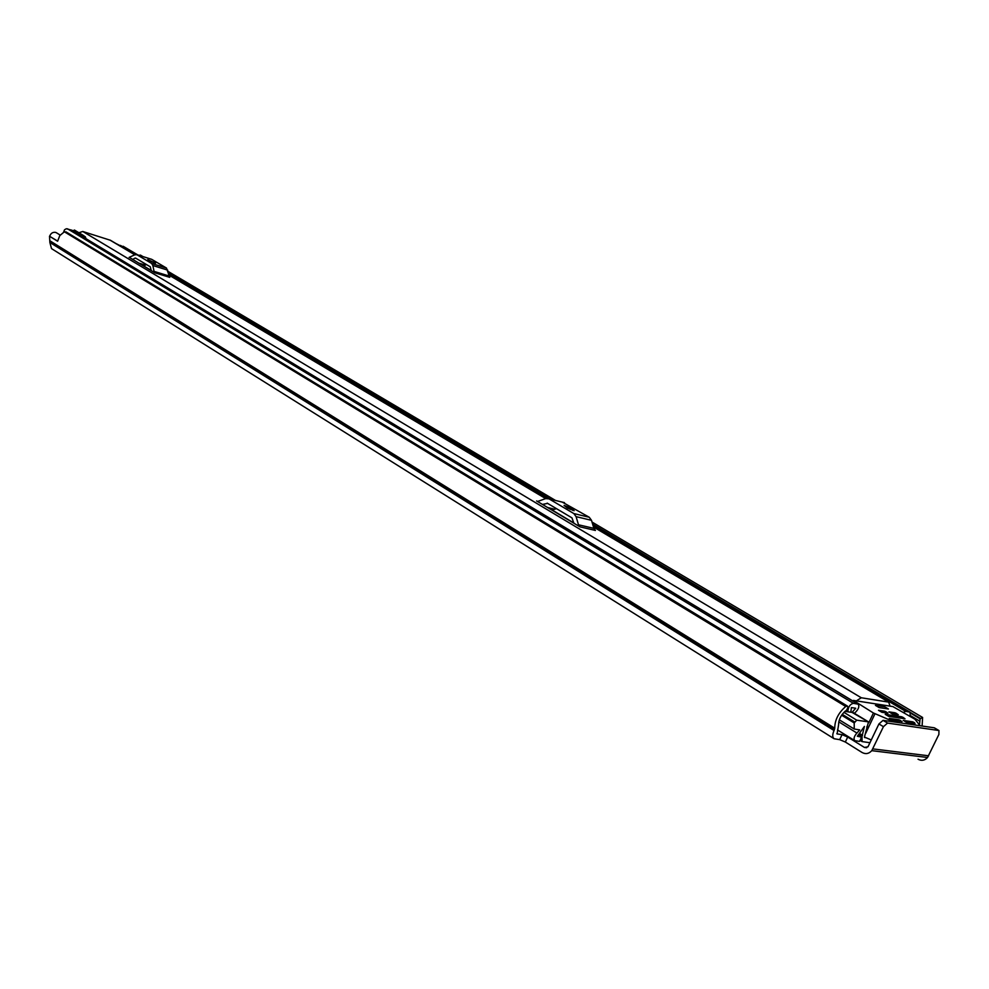 <?xml version="1.0" encoding="UTF-8"?>
<svg xmlns="http://www.w3.org/2000/svg" width="989" height="989" viewBox="0 0 989 989"><rect width="100%" height="100%" fill="white"/><g stroke="black" fill="none" stroke-linecap="round" stroke-linejoin="round"><path stroke-width="1.48" d="M845.335 742.034L862.074 752.493C865.672 754.409 868.898 753.803 871.766 750.663L883.437 726.668L878.937 723.948L867.971 746.806L864.46 747.449L847.697 737.028L845.335 742.034L839.686 739.648L834.123 738.746C832.33 737.312 832.305 734.567 834.036 730.512L834.753 728.238C834.741 720.116 838.4 712.859 845.731 706.48L64.372 231.785L66.214 232.069M839.686 739.648L842.047 734.642L837.09 733.925L838.561 724.974C838.672 719.127 841.355 714.169 846.596 710.127L847.956 707.531L847.449 706.097L845.731 706.48M842.047 734.642L847.697 737.028M57.622 241.093L49.524 236.235L49.87 242.453L51.515 248.61L834.048 738.696M49.648 236.284C50.81 233.231 52.813 231.933 55.631 232.403L56.472 232.786M922.107 726.037L922.601 717.458L920.091 718.818L919.473 724.813M49.524 236.235L57.609 241.229L59.785 235.605L64.372 231.785M138.683 255.236L140.673 255.273M878.937 723.948L883.053 720.363L887.553 723.083L938.944 730.525L938.882 734.456L927.558 757.487C924.764 760.492 921.587 761.073 918.039 759.218M887.553 723.083L883.437 726.668M938.598 730.414L934.16 727.78L883.053 720.363M934.16 727.78L934.815 728.164M78.873 232.724L82.792 231.488L110.471 240.29M856.363 700.88L861.271 697.764L888.678 702.116L890.063 706.134M136.68 254.606L151.663 259.316L166.461 268.044L169.737 277.34L154.877 272.803L129.621 257.548M562.321 502.128L589.259 517.259L591.496 520.325L593.894 528.373L595.403 530.438L579.974 526.853L536.619 500.941M151.243 270.467L142.762 265.398M573.805 522.958L550.23 508.865L553.346 509.595L556.498 508.667M142.849 265.423L146.471 264.558M132.6 259.477L134.999 258.104L136.297 258.5M135.518 258.042L150.291 266.832L151.268 270.64M149.623 260.948L155.557 263.161L147.744 259.575L149.623 260.948M154.877 272.803L154.037 271.382L168.884 275.931M167.722 270.133L152.887 265.547L154.037 271.382M152.887 265.547L151.626 263.445L166.461 268.044M151.663 259.316L136.89 254.717L151.626 263.445M136.89 254.717L134.813 254.816L109.841 240.006M129.102 257.387L134.813 254.816M542.479 504.439L547.622 503.376M547.201 503.141L571.951 517.865L573.88 523.206M567.463 508.074L574.139 510.695L570.74 508.012L564.076 505.404L567.463 508.074M579.974 526.853L578.478 524.776L593.894 528.373M591.496 520.325L576.093 516.654L578.478 524.776M576.093 516.654L573.843 513.563L589.259 517.259M564.472 502.647L549.043 498.876L573.843 513.563M549.043 498.876L545.668 498.604L168.674 274.917M538.09 501.287L545.668 498.604M843.901 712.34L856.734 720.177L868.49 721.883L864.522 736.718L864.522 737.522L866.005 737.732M858.44 735.21L861.592 737.151L857.339 736.249L864.398 726.433L862.025 736.385L862.037 741.589L870.023 742.727M854.409 713.329L855.905 711.845C858.798 708.656 859.54 706.097 858.118 704.156L853.396 703.34C850.305 704.081 848.5 706.492 847.956 710.572L847.981 711.82L844.927 711.363M861.592 737.151L859.577 741.391L854.743 740.662C853.371 738.783 854.1 736.236 856.931 733.047L859.725 729.907L854.236 729.029L854.199 722.934L841.614 715.22M868.28 721.822L852.036 712.414L855.683 708.235L851.393 707.58L850.837 712.241L847.981 711.82M910.164 716.382L910.065 712.142L905.701 711.388L903.402 712.364M856.734 720.177L854.199 722.934M120.398 245.396L138.114 255.051M63.593 232.18L64.532 229.769L66.35 228.731L72.135 230.313L858.118 704.156M115.812 243.455L125.826 248.61L126.196 249.611M125.826 248.61L124.49 248.61M85.994 238.67L85.375 236.878L82.989 235.197L81.939 235.802L73.582 231.191M82.989 235.197L74.422 230.041L73.371 230.647M852.036 712.414L850.837 712.241M875.426 705.367L879.11 707.568L888.406 709.002L884.735 706.801L875.426 705.367M912.056 723.256L912.748 721.834L903.303 720.437L906.703 722.477L915.072 723.701L914.578 722.749L914.182 723.565M894.513 722.032L873.435 713.007L853.383 700.41L892.882 706.579L914.912 719.201L920.153 725.753M901.869 721.772L900.336 720.388L899.829 721.476M898.259 721.241L898.939 719.794L889.309 718.385L893.833 720.598L902.042 721.414M894.241 714.157L894.909 712.76L888.938 711.857L892.301 713.86L898.296 714.775L896.294 713.341L895.787 714.392M883.906 712.599L884.574 711.19L878.504 710.275L881.879 712.29L887.974 713.217L885.959 711.783L885.452 712.834M900.954 718.187L901.634 716.778L885.229 714.318L888.654 716.357L905.009 718.793L903.019 717.359L902.512 718.422M912.748 721.834L914.578 722.749M898.939 719.794L900.336 720.388M864.398 737.052L871.334 739.982M894.909 712.76L896.294 713.341M884.574 711.19L885.959 711.783M901.634 716.778L903.019 717.359M866.673 747.721L864.46 747.449M837.436 734.036L836.818 733.653M919.374 720.932L910.449 715.64M919.362 720.894L910.461 715.616M834.753 728.238L50.093 240.908M834.444 729.659L50.08 241.897M834.036 730.512L49.87 242.453M920.438 718.434L910.498 712.55M910.758 713.292L920.091 718.818M928.634 755.794L872.867 748.896M861.271 697.764L82.792 231.488M888.678 702.116L593.474 526.964M145.432 265.151L138.509 263.012M153.654 261.788L153.344 262.579M554.878 509.261L547.646 507.518M573.175 509.459L572.755 510.398M570.74 508.012L570.134 509.409M856.931 733.047L838.759 721.834M847.956 710.572L846.881 709.917M853.396 703.34L67.512 228.805M857.661 703.995L71.665 230.103M909.67 712.006L592.683 524.294M550.23 499.161L168.291 273.001M137.879 254.977L123.118 246.249M905.701 711.388L593.215 526.099M546.484 498.394L168.55 274.299M135.32 254.593L125.986 249.055M855.584 708.569L854.805 708.099M862.507 735.284L859.861 733.653M862.482 735.433L859.775 733.764M862.025 736.385L859.058 734.567M854.657 721.958L842.22 714.342M865.684 733.356L874.968 713.786M873.435 713.007L868.812 722.761M867.242 726.087L866.76 727.1M871.766 750.663L927.558 757.487M938.944 730.525L934.506 727.904M60.193 235.073L56.398 232.749M847.449 706.097L65.917 231.834M922.601 717.458L592.003 522.031M555.509 500.446L167.969 271.357M142.923 256.559L140.413 255.075M889.235 702.314L593.425 526.816M545.804 498.555L168.662 274.806M134.887 254.779L110.409 240.253M142.218 265.225L143.331 265.571M549.6 508.692L553.346 509.595M854.706 740.637L837.51 729.956M910.065 712.142L592.646 524.195M550.477 499.222L168.278 272.915M861.988 741.565L860.059 740.365M854.187 729.004L839.315 719.844M868.49 721.883L853.284 712.649"/></g></svg>
